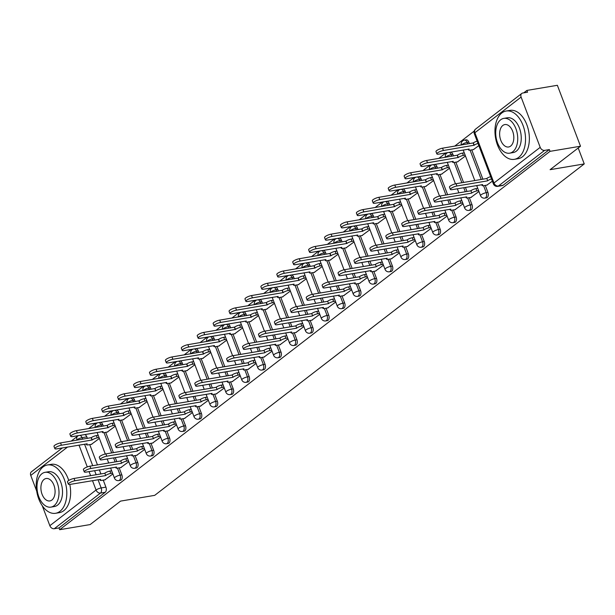 <?xml version="1.0" encoding="UTF-8"?>
<svg xmlns="http://www.w3.org/2000/svg" width="615" height="615" viewBox="0 0 615 615"><rect width="100%" height="100%" fill="white"/><g stroke="black" fill="none" stroke-linecap="round" stroke-linejoin="round"><path stroke-width="0.92" d="M486.526 197.83A3.921 2.391 -99.6 0 0 487.226 197.523A3.921 2.391 -99.6 0 0 487.918 192.395L486.234 192.679A3.921 2.391 80.4 0 1 485.543 197.799A3.921 2.391 80.4 0 1 484.843 198.115L486.526 197.83M470.613 210.115A3.921 2.391 -99.6 0 0 471.305 209.8A3.921 2.391 -99.6 0 0 471.997 204.672L470.314 204.956A3.921 2.391 80.4 0 1 469.622 210.084A3.921 2.391 80.4 0 1 468.922 210.399L470.613 210.115M454.693 222.392A3.921 2.391 -99.6 0 0 455.392 222.084A3.921 2.391 -99.6 0 0 456.084 216.957L454.4 217.241A3.921 2.391 80.4 0 1 453.709 222.369A3.921 2.391 80.4 0 1 453.009 222.676L454.693 222.392M438.779 234.676A3.921 2.391 -99.6 0 0 439.471 234.361A3.921 2.391 -99.6 0 0 440.163 229.234L438.48 229.518A3.921 2.391 80.4 0 1 437.788 234.646A3.921 2.391 80.4 0 1 437.096 234.961L438.779 234.676M422.859 246.953A3.921 2.391 -99.6 0 0 423.558 246.646A3.921 2.391 -99.6 0 0 424.25 241.518L422.566 241.803A3.921 2.391 80.4 0 1 421.875 246.93A3.921 2.391 80.4 0 1 421.175 247.238L422.859 246.953M406.946 259.238A3.921 2.391 -99.6 0 0 407.637 258.923A3.921 2.391 -99.6 0 0 408.329 253.795L406.646 254.08A3.921 2.391 80.4 0 1 405.954 259.207A3.921 2.391 80.4 0 1 405.262 259.522L406.946 259.238M391.025 271.522A3.921 2.391 -99.6 0 0 391.724 271.207A3.921 2.391 -99.6 0 0 392.416 266.08L390.733 266.364A3.921 2.391 80.4 0 1 390.041 271.492A3.921 2.391 80.4 0 1 389.341 271.799L391.025 271.522M375.112 283.799A3.921 2.391 -99.6 0 0 375.811 283.484A3.921 2.391 -99.6 0 0 376.495 278.357L374.812 278.641A3.921 2.391 80.4 0 1 374.12 283.769A3.921 2.391 80.4 0 1 373.428 284.084L375.112 283.799M359.191 296.084A3.921 2.391 -99.6 0 0 359.89 295.769A3.921 2.391 -99.6 0 0 360.582 290.641L358.899 290.926A3.921 2.391 80.4 0 1 358.207 296.053A3.921 2.391 80.4 0 1 357.507 296.368L359.191 296.084M343.278 308.361A3.921 2.391 -99.6 0 0 343.977 308.046A3.921 2.391 -99.6 0 0 344.661 302.926L342.978 303.203A3.921 2.391 80.4 0 1 342.286 308.33A3.921 2.391 80.4 0 1 341.594 308.645L343.278 308.361M327.357 320.646A3.921 2.391 -99.6 0 0 328.056 320.33A3.921 2.391 -99.6 0 0 328.748 315.203L327.065 315.487A3.921 2.391 80.4 0 1 326.373 320.615A3.921 2.391 80.4 0 1 325.673 320.93L327.357 320.646M311.444 332.923A3.921 2.391 -99.6 0 0 312.143 332.615A3.921 2.391 -99.6 0 0 312.835 327.488L311.144 327.772A3.921 2.391 80.4 0 1 310.46 332.892A3.921 2.391 80.4 0 1 309.76 333.207L311.444 332.923M295.523 345.207A3.921 2.391 -99.6 0 0 296.222 344.892A3.921 2.391 -99.6 0 0 296.914 339.764L295.231 340.049A3.921 2.391 80.4 0 1 294.539 345.176A3.921 2.391 80.4 0 1 293.839 345.492L295.523 345.207M279.61 357.484A3.921 2.391 -99.6 0 0 280.309 357.177A3.921 2.391 -99.6 0 0 281.001 352.049L279.31 352.334A3.921 2.391 80.4 0 1 278.626 357.461A3.921 2.391 80.4 0 1 277.926 357.769L279.61 357.484M263.689 369.769A3.921 2.391 -99.6 0 0 264.389 369.454A3.921 2.391 -99.6 0 0 265.08 364.326L263.397 364.61A3.921 2.391 80.4 0 1 262.705 369.738A3.921 2.391 80.4 0 1 262.005 370.053L263.689 369.769M247.776 382.046A3.921 2.391 -99.6 0 0 248.475 381.738A3.921 2.391 -99.6 0 0 249.167 376.611L247.484 376.895A3.921 2.391 80.4 0 1 246.792 382.023A3.921 2.391 80.4 0 1 246.092 382.33L247.776 382.046M231.855 394.33A3.921 2.391 -99.6 0 0 232.555 394.015A3.921 2.391 -99.6 0 0 233.246 388.888L231.563 389.172A3.921 2.391 80.4 0 1 230.871 394.3A3.921 2.391 80.4 0 1 230.171 394.615L231.855 394.33M215.942 406.607A3.921 2.391 -99.6 0 0 216.641 406.3A3.921 2.391 -99.6 0 0 217.333 401.172L215.65 401.457A3.921 2.391 80.4 0 1 214.958 406.584A3.921 2.391 80.4 0 1 214.258 406.892L215.942 406.607M200.021 418.892A3.921 2.391 -99.6 0 0 200.721 418.577A3.921 2.391 -99.6 0 0 201.413 413.449L199.729 413.734A3.921 2.391 80.4 0 1 199.037 418.861A3.921 2.391 80.4 0 1 198.338 419.176L200.021 418.892M184.108 431.177A3.921 2.391 -99.6 0 0 184.808 430.861A3.921 2.391 -99.6 0 0 185.499 425.734L183.816 426.018A3.921 2.391 80.4 0 1 183.124 431.146A3.921 2.391 80.4 0 1 182.424 431.453L184.108 431.177M168.195 443.453A3.921 2.391 -99.6 0 0 168.887 443.138A3.921 2.391 -99.6 0 0 169.579 438.011L167.895 438.295A3.921 2.391 80.4 0 1 167.203 443.423A3.921 2.391 80.4 0 1 166.504 443.738L168.195 443.453M152.274 455.738A3.921 2.391 -99.6 0 0 152.974 455.423A3.921 2.391 -99.6 0 0 153.665 450.295L151.982 450.58A3.921 2.391 80.4 0 1 151.29 455.707A3.921 2.391 80.4 0 1 150.59 456.023L152.274 455.738M136.361 468.015A3.921 2.391 -99.6 0 0 137.053 467.7A3.921 2.391 -99.6 0 0 137.745 462.58L136.061 462.857A3.921 2.391 80.4 0 1 135.369 467.984A3.921 2.391 80.4 0 1 134.67 468.299L136.361 468.015M120.44 480.3A3.921 2.391 -99.6 0 0 121.14 479.984A3.921 2.391 -99.6 0 0 121.832 474.857L120.148 475.141A3.921 2.391 80.4 0 1 119.456 480.269A3.921 2.391 80.4 0 1 118.757 480.584L120.44 480.3M580.506 146.216L550.102 169.679L584.25 163.921L154.703 495.352L120.555 501.11L90.151 524.572L59.678 529.707L550.033 151.352L580.506 146.216L557.367 85.293L526.894 90.428L523.757 92.85M474.196 131.087L454.693 146.139M445.929 152.904L438.779 158.416M430.008 165.181L422.859 170.701M414.095 177.466L406.946 182.986M398.174 189.751L391.025 195.263M382.261 202.028L375.112 207.547M366.34 214.312L359.191 219.824M350.427 226.589L343.278 232.109M334.506 238.874L327.357 244.386M318.593 251.151L311.444 256.67M302.68 263.435L295.523 268.947M286.759 275.712L279.61 281.232M270.846 287.997L263.697 293.509M254.925 300.274L247.776 305.793M239.012 312.558L231.863 318.078M223.091 324.835L215.942 330.355M207.178 337.12L200.029 342.64M191.257 349.405L184.108 354.917M175.344 361.682L168.195 367.201M159.423 373.966L152.274 379.478M143.51 386.243L136.361 391.763M127.589 398.528L120.44 404.04M111.676 410.805L104.527 416.324M95.756 423.089L88.606 428.601M526.894 90.428L527.57 92.204L522.819 93.003A3.921 2.952 52.3 0 0 521.774 93.457A3.921 2.952 52.3 0 0 521.113 97.078L540.201 147.339A3.921 2.952 52.3 0 0 544.613 150.375L498.396 186.038A3.921 2.391 80.4 0 1 497.696 186.353L502.447 185.553A3.921 2.391 80.4 0 0 503.139 185.238L498.396 186.038A3.921 2.952 52.3 0 1 493.983 183.001L540.201 147.339M550.033 151.352L549.364 149.576L544.613 150.375M84.555 434.574A3.921 2.391 80.4 0 1 86.823 436.873L87.399 438.403M89.759 444.622L97.47 464.909M99.353 469.875L100.898 473.927M103.258 480.138L105.911 487.142L101.168 487.941A3.921 2.391 80.4 0 1 100.476 493.069L54.258 528.731A3.921 2.952 -127.7 0 1 49.846 525.694L42.274 505.768M36.692 491.07L30.75 475.426A3.921 2.952 -127.7 0 1 31.419 471.805L62.392 447.905M54.258 528.731L59.002 527.931L59.678 529.707M107.287 432.068L115.289 426.164M120.786 467.592L128.781 461.68M123.208 419.784L131.21 413.88M136.699 455.308L144.702 449.404M139.121 407.507L147.123 401.595M152.62 443.023L160.615 437.119M155.042 395.222L163.044 389.318M168.533 430.746L176.536 424.842M170.955 382.945L178.957 377.033M184.454 418.461L192.449 412.557M186.875 370.661L194.87 364.757M200.367 406.184L208.37 400.28M202.789 358.376L210.791 352.472M216.288 393.9L224.283 387.996M218.709 346.099L226.704 340.195M232.201 381.623L240.204 375.719M234.623 333.814L242.625 327.91M248.122 369.338L256.117 363.434M250.543 321.537L258.538 315.633M264.035 357.061L272.038 351.157M266.456 309.253L274.459 303.349M279.956 344.777L287.951 338.873M282.377 296.976L290.372 291.072M295.869 332.5L303.871 326.588M298.29 284.691L306.293 278.787M311.782 320.215L319.785 314.311M314.211 272.414L322.206 266.51M327.703 307.938L335.705 302.026M330.124 260.13L338.127 254.226M343.616 295.654L351.619 289.75M346.045 247.853L354.04 241.941M359.537 283.369L367.539 277.465M361.958 235.568L369.961 229.664M375.45 271.092L383.453 265.188M377.879 223.291L385.874 217.379M391.371 258.807L399.366 252.903M393.792 211.007L401.795 205.103M407.284 246.53L415.286 240.626M409.713 198.722L417.708 192.818M423.205 234.246L431.2 228.342M425.626 186.445L433.629 180.541M439.118 221.969L447.12 216.065M441.539 174.16L449.542 168.256M455.038 209.684L463.034 203.78M457.46 161.883L465.463 155.979M470.952 197.407L478.954 191.503M473.373 149.599L478.854 145.64M486.872 185.123L492.354 181.164M468.822 142.126L467.139 142.411A3.921 2.391 80.4 0 0 464.448 140.12L466.132 139.836A3.921 2.391 -99.6 0 1 468.822 142.126L469.406 143.664M471.767 149.876L482.898 179.18M485.258 185.392L487.918 192.395M450.641 152.113A3.921 2.391 -99.6 0 1 452.909 154.411L453.486 155.941M455.846 162.152L463.556 182.44M465.44 187.414L466.985 191.465M469.345 197.676L471.997 204.672M434.728 164.389A3.921 2.391 -99.6 0 1 436.988 166.688L437.573 168.226M439.933 174.437L447.635 194.724M449.527 199.691L451.064 203.742M453.424 209.961L456.084 216.957M418.807 176.674A3.921 2.391 -99.6 0 1 421.075 178.973L421.652 180.503M424.012 186.714L431.722 207.001M433.606 211.975L435.151 216.026M437.511 222.238L440.163 229.234M402.894 188.951A3.921 2.391 -99.6 0 1 405.154 191.25L405.739 192.787M408.099 198.999L415.802 219.286M417.693 224.252L419.23 228.303M421.59 234.523L424.25 241.518M386.973 201.236A3.921 2.391 -99.6 0 1 389.241 203.534L389.818 205.064M392.178 211.276L399.888 231.563M401.772 236.537L403.317 240.588M405.677 246.8L408.329 253.795M371.06 213.513A3.921 2.391 -99.6 0 1 373.32 215.811L373.905 217.349M376.265 223.56L383.968 243.847M385.859 248.814L387.396 252.873M389.756 259.084L392.416 266.08M355.139 225.797A3.921 2.391 -99.6 0 1 357.407 228.096L357.984 229.626M360.344 235.837L368.054 256.132M369.938 261.098L371.483 265.15M373.843 271.361L376.495 278.357M339.226 238.074A3.921 2.391 -99.6 0 1 341.486 240.38L342.071 241.91M344.431 248.122L352.134 268.409M354.025 273.383L355.562 277.434M357.922 283.646L360.582 290.641M323.305 250.359A3.921 2.391 -99.6 0 1 325.573 252.657L326.15 254.187M328.51 260.406L336.221 280.694M338.112 285.66L339.649 289.711M342.009 295.923L344.661 302.926M307.392 262.636A3.921 2.391 -99.6 0 1 309.653 264.942L310.237 266.472M312.597 272.683L320.3 292.971M322.191 297.944L323.728 301.996M326.088 308.207L328.748 315.203M291.472 274.92A3.921 2.391 -99.6 0 1 293.739 277.219L294.324 278.749M296.684 284.968L304.387 305.255M306.278 310.221L307.815 314.273M310.175 320.484L312.835 327.488M275.558 287.197A3.921 2.391 -99.6 0 1 277.819 289.504L278.403 291.033M280.763 297.245L288.473 317.532M290.357 322.506L291.894 326.557M294.254 332.769L296.914 339.764M259.638 299.482A3.921 2.391 -99.6 0 1 261.905 301.781L262.49 303.318M264.85 309.529L272.553 329.817M274.444 334.783L275.981 338.834M278.341 345.046L281.001 352.049M243.725 311.767A3.921 2.391 -99.6 0 1 245.985 314.065L246.569 315.595M248.929 321.806L256.639 342.094M258.523 347.068L260.06 351.119M262.421 357.33L265.08 364.326M227.804 324.043A3.921 2.391 -99.6 0 1 230.071 326.342L230.656 327.88M233.016 334.091L240.719 354.378M242.61 359.345L244.147 363.396M246.507 369.615L249.167 376.611M211.891 336.328A3.921 2.391 -99.6 0 1 214.151 338.627L214.735 340.157M217.095 346.368L224.806 366.655M226.689 371.629L228.227 375.68M230.587 381.892L233.246 388.888M195.97 348.605A3.921 2.391 -99.6 0 1 198.238 350.904L198.822 352.441M201.182 358.653L208.885 378.94M210.776 383.906L212.313 387.965M214.673 394.177L217.333 401.172M180.057 360.89A3.921 2.391 -99.6 0 1 182.317 363.188L182.901 364.718M185.261 370.93L192.972 391.225M194.855 396.191L196.393 400.242M198.753 406.454L201.413 413.449M164.136 373.167A3.921 2.391 -99.6 0 1 166.404 375.465L166.988 377.003M169.348 383.214L177.051 403.502M178.942 408.468L180.479 412.527M182.84 418.738L185.499 425.734M148.223 385.451A3.921 2.391 -99.6 0 1 150.49 387.75L151.067 389.28M153.427 395.491L161.138 415.786M163.021 420.752L164.566 424.804M166.926 431.015L169.579 438.011M132.31 397.728A3.921 2.391 -99.6 0 1 134.57 400.034L135.154 401.564M137.514 407.776L145.217 428.063M147.108 433.037L148.646 437.088M151.006 443.3L153.665 450.295M116.389 410.013A3.921 2.391 -99.6 0 1 118.657 412.311L119.233 413.841M121.593 420.06L129.304 440.348M131.187 445.314L132.732 449.365M135.092 455.577L137.745 462.58M100.476 422.29A3.921 2.391 -99.6 0 1 102.736 424.596L103.32 426.126M105.68 432.337L113.383 452.625M115.274 457.598L116.812 461.65M119.172 467.861L121.832 474.857M578.2 148L584.25 163.921M91.374 444.345L99.376 438.441M104.865 479.869L112.868 473.965M549.364 149.576L503.139 185.238M59.002 527.931L105.219 492.269A3.921 2.391 -99.6 0 0 105.911 487.142M112.537 473.104L110.792 473.396A3.921 0.961 159.2 0 0 105.688 475.487L104.811 473.173A3.921 0.961 -20.8 0 1 109.916 471.082L111.661 470.79M105.542 475.603L74.915 480.761A4.505 1.107 159.2 0 0 70.394 482.329A4.505 1.107 159.2 0 0 68.35 484.174L67.473 481.868A4.505 1.107 -20.8 0 1 69.518 480.023A4.505 1.107 -20.8 0 1 74.038 478.455L104.658 473.296M68.35 484.174A4.505 1.107 159.2 0 0 70.218 484.382L100.691 479.346A3.921 0.961 159.2 0 0 100.091 480.215A3.921 0.961 159.2 0 0 101.713 480.4L105.311 479.792M99.046 437.58L97.301 437.872A3.921 0.961 159.2 0 0 92.196 439.963L61.423 445.245A4.505 1.107 159.2 0 0 56.903 446.805A4.505 1.107 159.2 0 0 54.858 448.65A4.505 1.107 159.2 0 0 56.726 448.865L87.199 443.822A3.921 0.961 159.2 0 0 86.6 444.699A3.921 0.961 159.2 0 0 88.222 444.876L91.82 444.276M54.858 448.65L53.982 446.344A4.505 1.107 -20.8 0 1 56.026 444.499A4.505 1.107 -20.8 0 1 60.539 442.931L91.32 437.657A3.921 0.961 -20.8 0 1 96.424 435.566L97.301 437.872M98.169 435.266L96.424 435.566M91.166 437.772L92.042 440.079M128.458 460.82L126.713 461.112A3.921 0.961 159.2 0 0 121.609 463.203L120.732 460.896A3.921 0.961 -20.8 0 1 125.837 458.805L127.582 458.513M121.455 463.326L90.828 468.484A4.505 1.107 159.2 0 0 86.315 470.052A4.505 1.107 159.2 0 0 84.27 471.897L83.394 469.583A4.505 1.107 -20.8 0 1 85.439 467.738A4.505 1.107 -20.8 0 1 89.951 466.17L120.578 461.012M84.27 471.897A4.505 1.107 159.2 0 0 86.138 472.105L116.612 467.062A3.921 0.961 159.2 0 0 116.004 467.938A3.921 0.961 159.2 0 0 117.634 468.123L121.224 467.515M144.371 448.535L142.626 448.835A3.921 0.961 159.2 0 0 137.522 450.926L136.645 448.612A3.921 0.961 -20.8 0 1 141.75 446.521L143.495 446.229M137.376 451.041L106.749 456.199A4.505 1.107 159.2 0 0 102.228 457.768A4.505 1.107 159.2 0 0 100.183 459.613L99.307 457.306A4.505 1.107 -20.8 0 1 101.352 455.461A4.505 1.107 -20.8 0 1 105.872 453.893L136.492 448.735M100.183 459.613A4.505 1.107 159.2 0 0 102.052 459.82L132.525 454.777A3.921 0.961 159.2 0 0 131.925 455.654A3.921 0.961 159.2 0 0 133.547 455.838L137.145 455.231M114.959 425.296L113.214 425.588A3.921 0.961 159.2 0 0 108.117 427.679L77.336 432.96A4.505 1.107 159.2 0 0 72.824 434.528A4.505 1.107 159.2 0 0 70.779 436.373A4.505 1.107 159.2 0 0 72.639 436.581L103.112 431.538A3.921 0.961 159.2 0 0 102.513 432.414A3.921 0.961 159.2 0 0 104.135 432.599L107.733 431.991M70.779 436.373L69.902 434.059A4.505 1.107 -20.8 0 1 71.947 432.214A4.505 1.107 -20.8 0 1 76.46 430.654L107.241 425.372A3.921 0.961 -20.8 0 1 112.337 423.281L113.214 425.588M114.083 422.989L112.337 423.281M107.087 425.488L107.963 427.802M130.88 413.019L129.135 413.311A3.921 0.961 159.2 0 0 124.03 415.402L93.249 420.675A4.505 1.107 159.2 0 0 88.737 422.244A4.505 1.107 159.2 0 0 86.692 424.089A4.505 1.107 159.2 0 0 88.56 424.304L119.033 419.261A3.921 0.961 159.2 0 0 118.434 420.137A3.921 0.961 159.2 0 0 120.056 420.314L123.653 419.707M86.692 424.089L85.816 421.782A4.505 1.107 -20.8 0 1 87.86 419.937A4.505 1.107 -20.8 0 1 92.373 418.369L123.154 413.088A3.921 0.961 -20.8 0 1 128.258 411.005L129.135 413.311M130.003 410.705L128.258 411.005M123 413.211L123.876 415.517M59.955 511.334A24.5 14.945 -99.6 0 0 65.436 482.89A24.5 14.945 -99.6 0 0 47.447 464.971A24.5 14.945 -99.6 0 0 43.081 466.931A24.5 14.945 -99.6 0 0 37.6 495.367A24.5 14.945 -99.6 0 0 55.588 513.287A24.5 14.945 -99.6 0 0 59.955 511.334M55.588 513.287L59.417 512.641A24.5 14.945 -99.6 0 0 63.783 510.688A24.5 14.945 -99.6 0 0 69.787 484.443M68.742 480.469A24.5 14.945 -99.6 0 0 51.276 464.325L47.447 464.971M45.064 472.328L48.585 471.736A17.635 10.763 80.4 0 1 61.538 484.635A17.635 10.763 80.4 0 1 57.587 505.115A17.635 10.763 80.4 0 1 54.451 506.522L50.93 507.121A17.635 10.763 -99.6 0 0 54.066 505.707A17.635 10.763 -99.6 0 0 58.018 485.235A17.635 10.763 -99.6 0 0 45.064 472.328A17.635 10.763 -99.6 0 0 41.92 473.742A17.635 10.763 -99.6 0 0 37.976 494.214A17.635 10.763 -99.6 0 0 50.93 507.121M44.08 479.423A11.37 6.934 -99.6 0 0 41.536 492.623A11.37 6.934 -99.6 0 0 49.884 500.933A11.37 6.934 -99.6 0 0 51.906 500.026A11.37 6.934 -99.6 0 0 54.451 486.826A11.37 6.934 -99.6 0 0 46.11 478.516A11.37 6.934 -99.6 0 0 44.08 479.423M518.683 157.386A24.5 14.945 -99.6 0 0 524.165 128.942A24.5 14.945 -99.6 0 0 506.176 111.023A24.5 14.945 -99.6 0 0 501.817 112.983A24.5 14.945 -99.6 0 0 496.328 141.419A24.5 14.945 -99.6 0 0 514.317 159.339A24.5 14.945 -99.6 0 0 518.683 157.386M514.317 159.339L518.145 158.693A24.5 14.945 -99.6 0 0 522.512 156.74A24.5 14.945 -99.6 0 0 527.993 128.297A24.5 14.945 -99.6 0 0 510.004 110.385L506.176 111.023M503.793 118.388L507.313 117.788A17.635 10.763 80.4 0 1 520.267 130.695A17.635 10.763 80.4 0 1 516.323 151.167A17.635 10.763 80.4 0 1 513.179 152.574L509.658 153.173A17.635 10.763 -99.6 0 0 512.795 151.759A17.635 10.763 -99.6 0 0 516.746 131.287A17.635 10.763 -99.6 0 0 503.793 118.388A17.635 10.763 -99.6 0 0 500.656 119.794A17.635 10.763 -99.6 0 0 496.705 140.266A17.635 10.763 -99.6 0 0 509.658 153.173M502.809 125.475A11.37 6.934 -99.6 0 0 500.264 138.675A11.37 6.934 -99.6 0 0 508.613 146.985A11.37 6.934 -99.6 0 0 510.642 146.078A11.37 6.934 -99.6 0 0 513.187 132.878A11.37 6.934 -99.6 0 0 504.838 124.568A11.37 6.934 -99.6 0 0 502.809 125.475M160.292 436.258L158.547 436.55A3.921 0.961 159.2 0 0 153.442 438.641L152.566 436.335A3.921 0.961 -20.8 0 1 157.671 434.244L159.416 433.952M153.289 438.756L122.662 443.922A4.505 1.107 159.2 0 0 118.149 445.491A4.505 1.107 159.2 0 0 116.104 447.336L115.228 445.022A4.505 1.107 -20.8 0 1 117.273 443.177A4.505 1.107 -20.8 0 1 121.785 441.608L152.412 436.45M116.104 447.336A4.505 1.107 159.2 0 0 117.972 447.543L148.446 442.5A3.921 0.961 159.2 0 0 147.838 443.377A3.921 0.961 159.2 0 0 149.468 443.561L153.058 442.954M176.205 423.973L174.46 424.273A3.921 0.961 159.2 0 0 169.356 426.364L168.479 424.05A3.921 0.961 -20.8 0 1 173.584 421.959L175.329 421.667M169.202 426.479L138.583 431.638A4.505 1.107 159.2 0 0 134.062 433.206A4.505 1.107 159.2 0 0 132.017 435.051L131.141 432.745A4.505 1.107 -20.8 0 1 133.186 430.9A4.505 1.107 -20.8 0 1 137.706 429.332L168.326 424.173M132.017 435.051A4.505 1.107 159.2 0 0 133.886 435.259L164.359 430.216A3.921 0.961 159.2 0 0 163.759 431.092A3.921 0.961 159.2 0 0 165.381 431.276L168.979 430.669M192.126 411.696L190.381 411.988A3.921 0.961 159.2 0 0 185.276 414.079L184.4 411.773A3.921 0.961 -20.8 0 1 189.505 409.682L191.25 409.39M185.123 414.195L154.496 419.361A4.505 1.107 159.2 0 0 149.983 420.921A4.505 1.107 159.2 0 0 147.938 422.766L147.062 420.46A4.505 1.107 -20.8 0 1 149.107 418.615A4.505 1.107 -20.8 0 1 153.619 417.047L184.246 411.889M147.938 422.766A4.505 1.107 159.2 0 0 149.806 422.982L180.28 417.939A3.921 0.961 159.2 0 0 179.672 418.815A3.921 0.961 159.2 0 0 181.294 419L184.892 418.392M146.793 400.734L145.048 401.026A3.921 0.961 159.2 0 0 139.951 403.117L109.17 408.398A4.505 1.107 159.2 0 0 104.658 409.967A4.505 1.107 159.2 0 0 102.613 411.812A4.505 1.107 159.2 0 0 104.473 412.019L134.946 406.976A3.921 0.961 159.2 0 0 134.347 407.853A3.921 0.961 159.2 0 0 135.969 408.037L139.567 407.43M102.613 411.812L101.729 409.498A4.505 1.107 -20.8 0 1 103.781 407.653A4.505 1.107 -20.8 0 1 108.294 406.092L139.075 400.811A3.921 0.961 -20.8 0 1 144.171 398.72L145.048 401.026M145.916 398.428L144.171 398.72M138.921 400.926L139.797 403.24M162.714 388.457L160.969 388.749A3.921 0.961 159.2 0 0 155.864 390.84L125.083 396.114A4.505 1.107 159.2 0 0 120.571 397.682A4.505 1.107 159.2 0 0 118.526 399.527A4.505 1.107 159.2 0 0 120.394 399.735L150.867 394.699A3.921 0.961 159.2 0 0 150.26 395.568A3.921 0.961 159.2 0 0 151.89 395.752L155.487 395.145M118.526 399.527L117.65 397.221A4.505 1.107 -20.8 0 1 119.694 395.376A4.505 1.107 -20.8 0 1 124.207 393.808L154.988 388.526A3.921 0.961 -20.8 0 1 160.092 386.435L160.969 388.749M161.837 386.143L160.092 386.435M154.834 388.649L155.71 390.956M178.627 376.172L176.882 376.465A3.921 0.961 159.2 0 0 171.785 378.556L141.004 383.837A4.505 1.107 159.2 0 0 136.492 385.405A4.505 1.107 159.2 0 0 134.447 387.25A4.505 1.107 159.2 0 0 136.307 387.458L166.78 382.415A3.921 0.961 159.2 0 0 166.181 383.291A3.921 0.961 159.2 0 0 167.803 383.476L171.401 382.868M134.447 387.25L133.563 384.936A4.505 1.107 -20.8 0 1 135.608 383.091A4.505 1.107 -20.8 0 1 140.128 381.531L170.901 376.249A3.921 0.961 -20.8 0 1 176.005 374.158L176.882 376.465M177.75 373.866L176.005 374.158M170.755 376.365L171.631 378.679M208.039 399.412L206.294 399.712A3.921 0.961 159.2 0 0 201.19 401.795L200.313 399.489A3.921 0.961 -20.8 0 1 205.418 397.398L207.163 397.106M201.036 401.918L170.417 407.076A4.505 1.107 159.2 0 0 165.896 408.644A4.505 1.107 159.2 0 0 163.851 410.489L162.975 408.183A4.505 1.107 -20.8 0 1 165.02 406.338A4.505 1.107 -20.8 0 1 169.54 404.77L200.159 399.612M163.851 410.489A4.505 1.107 159.2 0 0 165.719 410.697L196.193 405.654A3.921 0.961 159.2 0 0 195.593 406.53A3.921 0.961 159.2 0 0 197.215 406.715L200.813 406.108M194.548 363.896L192.803 364.188A3.921 0.961 159.2 0 0 187.698 366.279L156.917 371.552A4.505 1.107 159.2 0 0 152.405 373.121A4.505 1.107 159.2 0 0 150.36 374.966A4.505 1.107 159.2 0 0 152.228 375.173L182.701 370.13A3.921 0.961 159.2 0 0 182.094 371.006A3.921 0.961 159.2 0 0 183.724 371.191L187.314 370.584M150.36 374.966L149.483 372.659A4.505 1.107 -20.8 0 1 151.528 370.814A4.505 1.107 -20.8 0 1 156.041 369.246L186.822 363.965A3.921 0.961 -20.8 0 1 191.926 361.874L192.803 364.188M193.671 361.582L191.926 361.874M186.668 364.088L187.544 366.394M223.96 387.135L222.215 387.427A3.921 0.961 159.2 0 0 217.11 389.518L216.234 387.212A3.921 0.961 -20.8 0 1 221.339 385.121L223.076 384.821M216.957 389.633L186.33 394.799A4.505 1.107 159.2 0 0 181.817 396.36A4.505 1.107 159.2 0 0 179.772 398.205L178.896 395.899A4.505 1.107 -20.8 0 1 180.941 394.054A4.505 1.107 -20.8 0 1 185.453 392.485L216.08 387.327M179.772 398.205A4.505 1.107 159.2 0 0 181.64 398.42L212.106 393.377A3.921 0.961 159.2 0 0 211.506 394.253A3.921 0.961 159.2 0 0 213.128 394.43L216.726 393.831M210.461 351.611L208.716 351.903A3.921 0.961 159.2 0 0 203.619 353.994L172.838 359.275A4.505 1.107 159.2 0 0 168.326 360.844A4.505 1.107 159.2 0 0 166.273 362.689A4.505 1.107 159.2 0 0 168.141 362.896L198.614 357.853A3.921 0.961 159.2 0 0 198.015 358.73A3.921 0.961 159.2 0 0 199.637 358.914L203.234 358.307M166.273 362.689L165.397 360.375A4.505 1.107 -20.8 0 1 167.441 358.53A4.505 1.107 -20.8 0 1 171.962 356.961L202.735 351.688A3.921 0.961 -20.8 0 1 207.839 349.597L208.716 351.903M209.584 349.305L207.839 349.597M202.589 351.803L203.465 354.117M239.873 374.85L238.128 375.142A3.921 0.961 159.2 0 0 233.024 377.233L232.147 374.927A3.921 0.961 -20.8 0 1 237.252 372.836L238.997 372.544M232.87 377.356L202.25 382.515A4.505 1.107 159.2 0 0 197.73 384.083A4.505 1.107 159.2 0 0 195.685 385.928L194.809 383.614A4.505 1.107 -20.8 0 1 196.854 381.777A4.505 1.107 -20.8 0 1 201.374 380.208L231.993 375.042M195.685 385.928A4.505 1.107 159.2 0 0 197.553 386.135L228.027 381.092A3.921 0.961 159.2 0 0 227.427 381.969A3.921 0.961 159.2 0 0 229.049 382.153L232.647 381.546M226.382 339.326L224.636 339.626A3.921 0.961 159.2 0 0 219.532 341.717L188.751 346.991A4.505 1.107 159.2 0 0 184.239 348.559A4.505 1.107 159.2 0 0 182.194 350.404A4.505 1.107 159.2 0 0 184.062 350.612L214.535 345.569A3.921 0.961 159.2 0 0 213.928 346.445A3.921 0.961 159.2 0 0 215.558 346.629L219.148 346.022M182.194 350.404L181.317 348.098A4.505 1.107 -20.8 0 1 183.362 346.253A4.505 1.107 -20.8 0 1 187.875 344.684L218.656 339.403A3.921 0.961 -20.8 0 1 223.76 337.312L224.636 339.626M225.505 337.02L223.76 337.312M218.502 339.526L219.378 341.832M255.794 362.573L254.049 362.865A3.921 0.961 159.2 0 0 248.944 364.956L248.068 362.65A3.921 0.961 -20.8 0 1 253.165 360.559L254.91 360.259M248.791 365.072L218.164 370.238A4.505 1.107 159.2 0 0 213.651 371.798A4.505 1.107 159.2 0 0 211.606 373.643L210.73 371.337A4.505 1.107 -20.8 0 1 212.775 369.492A4.505 1.107 -20.8 0 1 217.287 367.924L247.914 362.765M211.606 373.643A4.505 1.107 159.2 0 0 213.474 373.858L243.94 368.815A3.921 0.961 159.2 0 0 243.34 369.692A3.921 0.961 159.2 0 0 244.962 369.869L248.56 369.269M242.295 327.049L240.55 327.341A3.921 0.961 159.2 0 0 235.445 329.432L204.672 334.714A4.505 1.107 159.2 0 0 200.152 336.282A4.505 1.107 159.2 0 0 198.107 338.119A4.505 1.107 159.2 0 0 199.975 338.335L230.448 333.292A3.921 0.961 159.2 0 0 229.849 334.168A3.921 0.961 159.2 0 0 231.471 334.352L235.068 333.745M198.107 338.119L197.231 335.813A4.505 1.107 -20.8 0 1 199.275 333.968A4.505 1.107 -20.8 0 1 203.796 332.4L234.569 327.126A3.921 0.961 -20.8 0 1 239.673 325.035L240.55 327.341M241.418 324.743L239.673 325.035M234.415 327.242L235.299 329.548M271.707 350.289L269.962 350.581A3.921 0.961 159.2 0 0 264.857 352.672L263.981 350.365A3.921 0.961 -20.8 0 1 269.086 348.275L270.831 347.982M264.704 352.795L234.084 357.953A4.505 1.107 159.2 0 0 229.564 359.521A4.505 1.107 159.2 0 0 227.519 361.366L226.643 359.052A4.505 1.107 -20.8 0 1 228.688 357.207A4.505 1.107 -20.8 0 1 233.2 355.647L263.827 350.481M227.519 361.366A4.505 1.107 159.2 0 0 229.387 361.574L259.861 356.531A3.921 0.961 159.2 0 0 259.261 357.407A3.921 0.961 159.2 0 0 260.883 357.592L264.481 356.984M287.62 338.012L285.883 338.304A3.921 0.961 159.2 0 0 280.778 340.395L279.902 338.081A3.921 0.961 -20.8 0 1 284.999 335.998L286.744 335.698M280.625 340.51L249.998 345.668A4.505 1.107 159.2 0 0 245.485 347.237A4.505 1.107 159.2 0 0 243.44 349.082L242.564 346.775A4.505 1.107 -20.8 0 1 244.609 344.93A4.505 1.107 -20.8 0 1 249.121 343.362L279.748 338.204M243.44 349.082A4.505 1.107 159.2 0 0 245.308 349.297L275.774 344.254A3.921 0.961 159.2 0 0 275.174 345.13A3.921 0.961 159.2 0 0 276.796 345.307L280.394 344.7M303.541 325.727L301.796 326.019A3.921 0.961 159.2 0 0 296.691 328.11L295.815 325.804A3.921 0.961 -20.8 0 1 300.92 323.713L302.665 323.421M296.538 328.233L265.918 333.392A4.505 1.107 159.2 0 0 261.398 334.96A4.505 1.107 159.2 0 0 259.353 336.805L258.477 334.491A4.505 1.107 -20.8 0 1 260.522 332.646A4.505 1.107 -20.8 0 1 265.034 331.085L295.661 325.919M259.353 336.805A4.505 1.107 159.2 0 0 261.221 337.012L291.695 331.969A3.921 0.961 159.2 0 0 291.095 332.846A3.921 0.961 159.2 0 0 292.717 333.03L296.315 332.423M319.454 313.45L317.709 313.742A3.921 0.961 159.2 0 0 312.612 315.833L311.736 313.519A3.921 0.961 -20.8 0 1 316.833 311.428L318.578 311.136M312.458 315.949L281.831 321.107A4.505 1.107 159.2 0 0 277.319 322.675A4.505 1.107 159.2 0 0 275.274 324.52L274.398 322.214A4.505 1.107 -20.8 0 1 276.443 320.369A4.505 1.107 -20.8 0 1 280.955 318.801L311.582 313.642M275.274 324.52A4.505 1.107 159.2 0 0 277.134 324.728L307.608 319.692A3.921 0.961 159.2 0 0 307.008 320.561A3.921 0.961 159.2 0 0 308.63 320.746L312.228 320.138M335.375 301.166L333.63 301.458A3.921 0.961 159.2 0 0 328.525 303.549L327.649 301.242A3.921 0.961 -20.8 0 1 332.753 299.151L334.499 298.859M328.372 303.672L297.745 308.83A4.505 1.107 159.2 0 0 293.232 310.398A4.505 1.107 159.2 0 0 291.187 312.243L290.311 309.929A4.505 1.107 -20.8 0 1 292.356 308.084A4.505 1.107 -20.8 0 1 296.868 306.516L327.495 301.358M291.187 312.243A4.505 1.107 159.2 0 0 293.055 312.451L323.528 307.408A3.921 0.961 159.2 0 0 322.929 308.284A3.921 0.961 159.2 0 0 324.551 308.469L328.149 307.861M351.288 288.881L349.543 289.181A3.921 0.961 159.2 0 0 344.446 291.272L343.57 288.958A3.921 0.961 -20.8 0 1 348.667 286.867L350.412 286.575M344.292 291.387L313.665 296.545A4.505 1.107 159.2 0 0 309.153 298.114A4.505 1.107 159.2 0 0 307.108 299.959L306.224 297.652A4.505 1.107 -20.8 0 1 308.276 295.807A4.505 1.107 -20.8 0 1 312.789 294.239L343.416 289.081M307.108 299.959A4.505 1.107 159.2 0 0 308.968 300.166L339.442 295.123A3.921 0.961 159.2 0 0 338.842 296A3.921 0.961 159.2 0 0 340.464 296.184L344.062 295.577M258.215 314.765L256.47 315.065A3.921 0.961 159.2 0 0 251.366 317.156L220.585 322.429A4.505 1.107 159.2 0 0 216.073 323.997A4.505 1.107 159.2 0 0 214.028 325.842A4.505 1.107 159.2 0 0 215.896 326.05L246.369 321.007A3.921 0.961 159.2 0 0 245.762 321.883A3.921 0.961 159.2 0 0 247.391 322.068L250.982 321.461M214.028 325.842L213.151 323.536A4.505 1.107 -20.8 0 1 215.196 321.691A4.505 1.107 -20.8 0 1 219.709 320.123L250.489 314.842A3.921 0.961 -20.8 0 1 255.594 312.751L256.47 315.065M257.339 312.458L255.594 312.751M250.336 314.965L251.212 317.271M274.129 302.488L272.384 302.78A3.921 0.961 159.2 0 0 267.279 304.871L236.506 310.152A4.505 1.107 159.2 0 0 231.986 311.713A4.505 1.107 159.2 0 0 229.941 313.558A4.505 1.107 159.2 0 0 231.809 313.773L262.282 308.73A3.921 0.961 159.2 0 0 261.683 309.606A3.921 0.961 159.2 0 0 263.305 309.783L266.902 309.184M229.941 313.558L229.064 311.252A4.505 1.107 -20.8 0 1 231.109 309.407A4.505 1.107 -20.8 0 1 235.63 307.838L266.403 302.565A3.921 0.961 -20.8 0 1 271.507 300.474L272.384 302.78M273.252 300.174L271.507 300.474M266.249 302.68L267.133 304.986M290.049 290.203L288.304 290.503A3.921 0.961 159.2 0 0 283.2 292.586L252.419 297.868A4.505 1.107 159.2 0 0 247.907 299.436A4.505 1.107 159.2 0 0 245.862 301.281A4.505 1.107 159.2 0 0 247.73 301.488L278.203 296.445A3.921 0.961 159.2 0 0 277.596 297.322A3.921 0.961 159.2 0 0 279.218 297.506L282.815 296.899M245.862 301.281L244.985 298.967A4.505 1.107 -20.8 0 1 247.03 297.13A4.505 1.107 -20.8 0 1 251.543 295.561L282.323 290.28A3.921 0.961 -20.8 0 1 287.428 288.189L288.304 290.503M289.173 287.897L287.428 288.189M282.17 290.395L283.046 292.709M305.963 277.926L304.217 278.218A3.921 0.961 159.2 0 0 299.113 280.309L268.34 285.591A4.505 1.107 159.2 0 0 263.82 287.151A4.505 1.107 159.2 0 0 261.775 288.996A4.505 1.107 159.2 0 0 263.643 289.211L294.116 284.168A3.921 0.961 159.2 0 0 293.516 285.045A3.921 0.961 159.2 0 0 295.139 285.222L298.736 284.622M261.775 288.996L260.898 286.69A4.505 1.107 -20.8 0 1 262.943 284.845A4.505 1.107 -20.8 0 1 267.464 283.277L298.237 278.003A3.921 0.961 -20.8 0 1 303.341 275.912L304.217 278.218M305.086 275.612L303.341 275.912M298.083 278.118L298.959 280.425M321.883 265.642L320.138 265.934A3.921 0.961 159.2 0 0 315.034 268.025L284.253 273.306A4.505 1.107 159.2 0 0 279.74 274.874A4.505 1.107 159.2 0 0 277.696 276.719A4.505 1.107 159.2 0 0 279.564 276.927L310.037 271.884A3.921 0.961 159.2 0 0 309.43 272.76A3.921 0.961 159.2 0 0 311.052 272.945L314.649 272.337M277.696 276.719L276.819 274.405A4.505 1.107 -20.8 0 1 278.864 272.56A4.505 1.107 -20.8 0 1 283.377 271L314.157 265.718A3.921 0.961 -20.8 0 1 319.262 263.627L320.138 265.934M321.007 263.335L319.262 263.627M314.004 265.834L314.88 268.148M337.796 253.365L336.051 253.657A3.921 0.961 159.2 0 0 330.947 255.748L300.174 261.021A4.505 1.107 159.2 0 0 295.654 262.59A4.505 1.107 159.2 0 0 293.609 264.435A4.505 1.107 159.2 0 0 295.477 264.65L325.95 259.607A3.921 0.961 159.2 0 0 325.35 260.483A3.921 0.961 159.2 0 0 326.972 260.66L330.57 260.053M293.609 264.435L292.732 262.128A4.505 1.107 -20.8 0 1 294.777 260.283A4.505 1.107 -20.8 0 1 299.297 258.715L330.071 253.434A3.921 0.961 -20.8 0 1 335.175 251.351L336.051 253.657M336.92 251.051L335.175 251.351M329.917 253.557L330.793 255.863M367.209 276.604L365.464 276.896A3.921 0.961 159.2 0 0 360.359 278.987L359.483 276.681A3.921 0.961 -20.8 0 1 364.587 274.59L366.332 274.298M360.206 279.102L329.579 284.268A4.505 1.107 159.2 0 0 325.066 285.837A4.505 1.107 159.2 0 0 323.021 287.674L322.145 285.368A4.505 1.107 -20.8 0 1 324.19 283.523A4.505 1.107 -20.8 0 1 328.702 281.954L359.329 276.796M323.021 287.674A4.505 1.107 159.2 0 0 324.889 287.889L355.362 282.846A3.921 0.961 159.2 0 0 354.755 283.723A3.921 0.961 159.2 0 0 356.385 283.907L359.983 283.3M353.717 241.08L351.972 241.372A3.921 0.961 159.2 0 0 346.868 243.463L316.087 248.744A4.505 1.107 159.2 0 0 311.574 250.313A4.505 1.107 159.2 0 0 309.529 252.158A4.505 1.107 159.2 0 0 311.398 252.365L341.863 247.322A3.921 0.961 159.2 0 0 341.264 248.199A3.921 0.961 159.2 0 0 342.886 248.383L346.483 247.776M309.529 252.158L308.653 249.844A4.505 1.107 -20.8 0 1 310.698 247.999A4.505 1.107 -20.8 0 1 315.211 246.438L345.991 241.157A3.921 0.961 -20.8 0 1 351.096 239.066L351.972 241.372M352.833 238.774L351.096 239.066M345.838 241.272L346.714 243.586M383.122 264.319L381.377 264.619A3.921 0.961 159.2 0 0 376.28 266.71L375.396 264.396A3.921 0.961 -20.8 0 1 380.5 262.305L382.246 262.013M376.126 266.825L345.499 271.984A4.505 1.107 159.2 0 0 340.987 273.552A4.505 1.107 159.2 0 0 338.934 275.397L338.058 273.091A4.505 1.107 -20.8 0 1 340.103 271.246A4.505 1.107 -20.8 0 1 344.623 269.678L375.25 264.519M338.934 275.397A4.505 1.107 159.2 0 0 340.802 275.605L371.276 270.562A3.921 0.961 159.2 0 0 370.676 271.438A3.921 0.961 159.2 0 0 372.298 271.622L375.896 271.015M369.63 228.803L367.885 229.095A3.921 0.961 159.2 0 0 362.781 231.186L332.008 236.46A4.505 1.107 159.2 0 0 327.488 238.028A4.505 1.107 159.2 0 0 325.443 239.873A4.505 1.107 159.2 0 0 327.311 240.081L357.784 235.045A3.921 0.961 159.2 0 0 357.184 235.914A3.921 0.961 159.2 0 0 358.806 236.099L362.404 235.491M325.443 239.873L324.566 237.567A4.505 1.107 -20.8 0 1 326.611 235.722A4.505 1.107 -20.8 0 1 331.131 234.154L361.904 228.872A3.921 0.961 -20.8 0 1 367.009 226.781L367.885 229.095M368.754 226.489L367.009 226.781M361.751 228.995L362.627 231.302M399.043 252.042L397.298 252.335A3.921 0.961 159.2 0 0 392.193 254.425L391.317 252.119A3.921 0.961 -20.8 0 1 396.421 250.028L398.166 249.728M392.039 254.541L361.412 259.707A4.505 1.107 159.2 0 0 356.9 261.267A4.505 1.107 159.2 0 0 354.855 263.112L353.979 260.806A4.505 1.107 -20.8 0 1 356.024 258.961A4.505 1.107 -20.8 0 1 360.536 257.393L391.163 252.235M354.855 263.112A4.505 1.107 159.2 0 0 356.723 263.328L387.196 258.285A3.921 0.961 159.2 0 0 386.589 259.161A3.921 0.961 159.2 0 0 388.219 259.346L391.809 258.738M385.543 216.518L383.806 216.811A3.921 0.961 159.2 0 0 378.702 218.902L347.921 224.183A4.505 1.107 159.2 0 0 343.408 225.751A4.505 1.107 159.2 0 0 341.363 227.596A4.505 1.107 159.2 0 0 343.232 227.804L373.697 222.761A3.921 0.961 159.2 0 0 373.097 223.637A3.921 0.961 159.2 0 0 374.72 223.822L378.317 223.214M341.363 227.596L340.487 225.282A4.505 1.107 -20.8 0 1 342.532 223.437A4.505 1.107 -20.8 0 1 347.045 221.869L377.825 216.595A3.921 0.961 -20.8 0 1 382.922 214.504L383.806 216.811M384.667 214.212L382.922 214.504M377.671 216.711L378.548 219.025M414.956 239.758L413.211 240.058A3.921 0.961 159.2 0 0 408.114 242.141L407.23 239.835A3.921 0.961 -20.8 0 1 412.334 237.744L414.079 237.452M407.96 242.264L377.333 247.422A4.505 1.107 159.2 0 0 372.821 248.99A4.505 1.107 159.2 0 0 370.768 250.835L369.892 248.529A4.505 1.107 -20.8 0 1 371.937 246.684A4.505 1.107 -20.8 0 1 376.457 245.116L407.084 239.95M370.768 250.835A4.505 1.107 159.2 0 0 372.636 251.043L403.109 246A3.921 0.961 159.2 0 0 402.51 246.876A3.921 0.961 159.2 0 0 404.132 247.061L407.73 246.454M401.464 204.234L399.719 204.534A3.921 0.961 159.2 0 0 394.615 206.625L363.842 211.898A4.505 1.107 159.2 0 0 359.321 213.467A4.505 1.107 159.2 0 0 357.277 215.311A4.505 1.107 159.2 0 0 359.145 215.519L389.618 210.476A3.921 0.961 159.2 0 0 389.018 211.352A3.921 0.961 159.2 0 0 390.64 211.537L394.238 210.93M357.277 215.311L356.4 213.005A4.505 1.107 -20.8 0 1 358.445 211.16A4.505 1.107 -20.8 0 1 362.958 209.592L393.738 204.311A3.921 0.961 -20.8 0 1 398.843 202.22L399.719 204.534M400.588 201.928L398.843 202.22M393.585 204.434L394.461 206.74M430.877 227.481L429.132 227.773A3.921 0.961 159.2 0 0 424.027 229.864L423.151 227.558A3.921 0.961 -20.8 0 1 428.255 225.467L430 225.167M423.873 229.979L393.246 235.145A4.505 1.107 159.2 0 0 388.734 236.706A4.505 1.107 159.2 0 0 386.689 238.551L385.813 236.245A4.505 1.107 -20.8 0 1 387.857 234.4A4.505 1.107 -20.8 0 1 392.37 232.831L422.997 227.673M386.689 238.551A4.505 1.107 159.2 0 0 388.557 238.766L419.03 233.723A3.921 0.961 159.2 0 0 418.423 234.599A3.921 0.961 159.2 0 0 420.053 234.776L423.643 234.177M417.377 191.957L415.64 192.249A3.921 0.961 159.2 0 0 410.536 194.34L379.755 199.621A4.505 1.107 159.2 0 0 375.242 201.19A4.505 1.107 159.2 0 0 373.197 203.035A4.505 1.107 159.2 0 0 375.065 203.242L405.531 198.199A3.921 0.961 159.2 0 0 404.931 199.076A3.921 0.961 159.2 0 0 406.553 199.26L410.151 198.653M373.197 203.035L372.321 200.721A4.505 1.107 -20.8 0 1 374.366 198.876A4.505 1.107 -20.8 0 1 378.878 197.307L409.659 192.034A3.921 0.961 -20.8 0 1 414.756 189.943L415.64 192.249M416.501 189.651L414.756 189.943M409.505 192.149L410.382 194.455M446.79 215.196L445.045 215.488A3.921 0.961 159.2 0 0 439.94 217.579L439.064 215.273A3.921 0.961 -20.8 0 1 444.168 213.182L445.913 212.89M439.794 217.702L409.167 222.861A4.505 1.107 159.2 0 0 404.647 224.429A4.505 1.107 159.2 0 0 402.602 226.274L401.726 223.96A4.505 1.107 -20.8 0 1 403.771 222.115A4.505 1.107 -20.8 0 1 408.291 220.554L438.91 215.388M402.602 226.274A4.505 1.107 159.2 0 0 404.47 226.481L434.943 221.438A3.921 0.961 159.2 0 0 434.344 222.315A3.921 0.961 159.2 0 0 435.966 222.499L439.564 221.892M433.298 179.672L431.553 179.972A3.921 0.961 159.2 0 0 426.449 182.063L395.676 187.337A4.505 1.107 159.2 0 0 391.155 188.905A4.505 1.107 159.2 0 0 389.111 190.75A4.505 1.107 159.2 0 0 390.979 190.958L421.452 185.915A3.921 0.961 159.2 0 0 420.852 186.791A3.921 0.961 159.2 0 0 422.474 186.975L426.072 186.368M389.111 190.75L388.234 188.444A4.505 1.107 -20.8 0 1 390.279 186.599A4.505 1.107 -20.8 0 1 394.792 185.03L425.572 179.749A3.921 0.961 -20.8 0 1 430.677 177.658L431.553 179.972M432.422 177.366L430.677 177.658M425.419 179.872L426.295 182.178M462.711 202.919L460.966 203.211A3.921 0.961 159.2 0 0 455.861 205.302L454.985 202.996A3.921 0.961 -20.8 0 1 460.089 200.905L461.834 200.605M455.707 205.418L425.08 210.584A4.505 1.107 159.2 0 0 420.568 212.144A4.505 1.107 159.2 0 0 418.523 213.989L417.647 211.683A4.505 1.107 -20.8 0 1 419.691 209.838A4.505 1.107 -20.8 0 1 424.204 208.27L454.831 203.111M418.523 213.989A4.505 1.107 159.2 0 0 420.391 214.204L450.864 209.161A3.921 0.961 159.2 0 0 450.257 210.038A3.921 0.961 159.2 0 0 451.887 210.215L455.477 209.615M449.211 167.395L447.466 167.687A3.921 0.961 159.2 0 0 442.37 169.778L411.589 175.06A4.505 1.107 159.2 0 0 407.076 176.62A4.505 1.107 159.2 0 0 405.031 178.465A4.505 1.107 159.2 0 0 406.892 178.681L437.365 173.638A3.921 0.961 159.2 0 0 436.765 174.514A3.921 0.961 159.2 0 0 438.387 174.698L441.985 174.091M405.031 178.465L404.147 176.159A4.505 1.107 -20.8 0 1 406.2 174.314A4.505 1.107 -20.8 0 1 410.712 172.746L441.493 167.472A3.921 0.961 -20.8 0 1 446.59 165.381L447.466 167.687M448.335 165.089L446.59 165.381M441.339 167.588L442.216 169.894M478.624 190.635L476.879 190.927A3.921 0.961 159.2 0 0 471.774 193.018L470.898 190.712A3.921 0.961 -20.8 0 1 476.002 188.621L477.747 188.328M471.628 193.141L441.001 198.299A4.505 1.107 159.2 0 0 436.481 199.867A4.505 1.107 159.2 0 0 434.436 201.712L433.56 199.398A4.505 1.107 -20.8 0 1 435.605 197.553A4.505 1.107 -20.8 0 1 440.125 195.993L470.744 190.827M434.436 201.712A4.505 1.107 159.2 0 0 436.304 201.92L466.777 196.877A3.921 0.961 159.2 0 0 466.178 197.753A3.921 0.961 159.2 0 0 467.8 197.938L471.398 197.33M465.132 155.111L463.387 155.411A3.921 0.961 159.2 0 0 458.283 157.501L427.502 162.775A4.505 1.107 159.2 0 0 422.989 164.343A4.505 1.107 159.2 0 0 420.944 166.188A4.505 1.107 159.2 0 0 422.812 166.396L453.286 161.353A3.921 0.961 159.2 0 0 452.686 162.229A3.921 0.961 159.2 0 0 454.308 162.414L457.906 161.806M420.944 166.188L420.068 163.882A4.505 1.107 -20.8 0 1 422.113 162.037A4.505 1.107 -20.8 0 1 426.626 160.469L457.406 155.188A3.921 0.961 -20.8 0 1 462.511 153.097L463.387 155.411M464.256 152.804L462.511 153.097M457.252 155.311L458.129 157.617M491.508 178.957A3.921 0.961 159.2 0 0 487.695 180.741L486.819 178.427A3.921 0.961 -20.8 0 1 490.632 176.643M487.541 180.856L456.914 186.014A4.505 1.107 159.2 0 0 452.402 187.583A4.505 1.107 159.2 0 0 450.357 189.428L449.48 187.121A4.505 1.107 -20.8 0 1 451.525 185.276A4.505 1.107 -20.8 0 1 456.038 183.708L486.665 178.55M450.357 189.428A4.505 1.107 159.2 0 0 452.225 189.635L482.698 184.6A3.921 0.961 159.2 0 0 482.091 185.476A3.921 0.961 159.2 0 0 483.713 185.653L487.311 185.046M478.016 143.433A3.921 0.961 159.2 0 0 474.203 145.217L443.423 150.498A4.505 1.107 159.2 0 0 438.91 152.059A4.505 1.107 159.2 0 0 436.865 153.904A4.505 1.107 159.2 0 0 438.726 154.119L469.199 149.076A3.921 0.961 159.2 0 0 468.599 149.952A3.921 0.961 159.2 0 0 470.221 150.129L473.819 149.53M436.865 153.904L435.981 151.597A4.505 1.107 -20.8 0 1 438.034 149.753A4.505 1.107 -20.8 0 1 442.546 148.184L473.327 142.911A3.921 0.961 -20.8 0 1 477.14 141.119M473.173 143.026L474.05 145.332M521.113 97.078L474.888 132.74L493.983 183.001A3.921 0.961 159.2 0 0 493.384 183.877A3.921 3.921 0 0 0 497.696 186.353M86.823 436.873L82.072 437.672L82.656 439.21M84.539 444.176L92.719 465.709M94.61 470.675L96.148 474.726M98.039 479.7L101.168 487.941A3.921 0.961 -20.8 0 0 96.063 490.032L92.496 480.63M90.605 475.664L89.067 471.613M87.284 466.923L78.997 445.106M77.113 440.14L76.967 439.763L76.306 440.279M67.542 447.043L30.75 475.426M49.846 525.694L96.063 490.032A3.921 2.952 52.3 0 0 100.476 493.069L105.219 492.269M461.542 144.986A3.921 0.961 159.2 0 1 462.034 144.502A3.921 0.961 159.2 0 1 467.139 142.411L467.723 143.941M470.083 150.152L481.214 179.465M483.575 185.676L486.234 192.679A3.921 0.961 159.2 0 0 481.13 194.771A3.921 0.961 -20.8 0 0 480.53 195.639A3.921 3.921 0 0 0 484.843 198.115M452.909 154.411L451.218 154.696L451.802 156.225M454.162 162.437L461.873 182.724M463.756 187.698L465.294 191.749M467.654 197.961L470.314 204.956A3.921 0.961 159.2 0 0 465.209 207.047A3.921 0.961 -20.8 0 0 464.609 207.924A3.921 3.921 0 0 0 468.922 210.399M436.988 166.688L435.305 166.972L435.889 168.51M438.249 174.714L445.952 195.009M447.843 199.975L449.38 204.026M451.741 210.238L454.4 217.241A3.921 0.961 159.2 0 0 449.296 219.332A3.921 0.961 -20.8 0 0 448.696 220.208A3.921 3.921 0 0 0 453.009 222.676M421.075 178.973L419.392 179.257L419.968 180.787M422.328 186.998L430.039 207.286M431.922 212.26L433.467 216.311M435.82 222.522L438.48 229.518A3.921 0.961 159.2 0 0 433.375 231.609A3.921 0.961 -20.8 0 0 432.776 232.485A3.921 3.921 0 0 0 437.096 234.961M405.154 191.25L403.471 191.534L404.055 193.072M406.415 199.283L414.118 219.57M416.009 224.536L417.547 228.588M419.907 234.799L422.566 241.803A3.921 0.961 159.2 0 0 417.462 243.894A3.921 0.961 -20.8 0 0 416.862 244.77A3.921 3.921 0 0 0 421.175 247.238M389.241 203.534L387.558 203.819L388.134 205.349M390.494 211.56L398.205 231.847M400.088 236.821L401.633 240.872M403.986 247.084L406.646 254.08A3.921 0.961 159.2 0 0 401.541 256.171A3.921 0.961 -20.8 0 0 400.942 257.047A3.921 3.921 0 0 0 405.262 259.522M373.32 215.811L371.637 216.096L372.221 217.633M374.581 223.845L382.284 244.132M384.175 249.098L385.713 253.149M388.073 259.361L390.733 266.364A3.921 0.961 159.2 0 0 385.628 268.455A3.921 0.961 -20.8 0 0 385.028 269.332A3.921 3.921 0 0 0 389.341 271.799M357.407 228.096L355.724 228.38L356.3 229.91M358.66 236.122L366.371 256.409M368.254 261.383L369.8 265.434M372.16 271.646L374.812 278.641A3.921 0.961 159.2 0 0 369.715 280.732A3.921 0.961 -20.8 0 0 369.108 281.608A3.921 3.921 0 0 0 373.428 284.084M341.486 240.38L339.803 240.657L340.387 242.195M342.747 248.406L350.45 268.694M352.341 273.66L353.879 277.719M356.239 283.93L358.899 290.926A3.921 0.961 159.2 0 0 353.794 293.017A3.921 0.961 -20.8 0 0 353.195 293.893A3.921 3.921 0 0 0 357.507 296.368M325.573 252.657L323.89 252.942L324.466 254.472M326.826 260.683L334.537 280.978M336.42 285.944L337.966 289.996M340.326 296.207L342.978 303.203A3.921 0.961 159.2 0 0 337.881 305.294A3.921 0.961 -20.8 0 0 337.274 306.17A3.921 3.921 0 0 0 341.594 308.645M309.653 264.942L307.969 265.226L308.553 266.756M310.913 272.968L318.616 293.255M320.507 298.229L322.045 302.28M324.405 308.492L327.065 315.487A3.921 0.961 159.2 0 0 321.96 317.578A3.921 0.961 -20.8 0 0 321.361 318.455A3.921 3.921 0 0 0 325.673 320.93M293.739 277.219L292.056 277.503L292.632 279.033M294.992 285.245L302.703 305.54M304.586 310.506L306.132 314.557M308.492 320.769L311.144 327.772A3.921 0.961 159.2 0 0 306.047 329.855A3.921 0.961 -20.8 0 0 305.44 330.732A3.921 3.921 0 0 0 309.76 333.207M277.819 289.504L276.135 289.788L276.719 291.318M279.079 297.529L286.782 317.817M288.673 322.79L290.211 326.842M292.571 333.053L295.231 340.049A3.921 0.961 159.2 0 0 290.126 342.14A3.921 0.961 -20.8 0 0 289.527 343.016A3.921 3.921 0 0 0 293.839 345.492M261.905 301.781L260.222 302.065L260.798 303.595M263.159 309.806L270.869 330.101M272.76 335.067L274.298 339.119M276.658 345.33L279.31 352.334A3.921 0.961 159.2 0 0 274.213 354.425A3.921 0.961 -20.8 0 0 273.606 355.293A3.921 3.921 0 0 0 277.926 357.769M245.985 314.065L244.301 314.35L244.885 315.879M247.245 322.091L254.948 342.378M256.839 347.352L258.377 351.403M260.737 357.615L263.397 364.61A3.921 0.961 159.2 0 0 258.292 366.701A3.921 0.961 -20.8 0 0 257.693 367.578A3.921 3.921 0 0 0 262.005 370.053M230.071 326.342L228.388 326.627L228.972 328.164M231.325 334.368L239.035 354.663M240.926 359.629L242.464 363.68M244.824 369.892L247.484 376.895A3.921 0.961 159.2 0 0 242.379 378.986A3.921 0.961 -20.8 0 0 241.772 379.862A3.921 3.921 0 0 0 246.092 382.33M214.151 338.627L212.467 338.911L213.051 340.441M215.411 346.652L223.122 366.94M225.005 371.914L226.543 375.965M228.903 382.176L231.563 389.172A3.921 0.961 159.2 0 0 226.458 391.263A3.921 0.961 -20.8 0 0 225.859 392.139A3.921 3.921 0 0 0 230.171 394.615M198.238 350.904L196.554 351.188L197.138 352.726M199.491 358.937L207.201 379.224M209.092 384.191L210.63 388.242M212.99 394.453L215.65 401.457A3.921 0.961 159.2 0 0 210.545 403.548A3.921 0.961 -20.8 0 0 209.938 404.424A3.921 3.921 0 0 0 214.258 406.892M182.317 363.188L180.633 363.473L181.217 365.003M183.578 371.214L191.288 391.501M193.172 396.475L194.709 400.526M197.069 406.738L199.729 413.734A3.921 0.961 159.2 0 0 194.624 415.825A3.921 0.961 -20.8 0 0 194.025 416.701A3.921 3.921 0 0 0 198.338 419.176M166.404 375.465L164.72 375.75L165.304 377.287M167.664 383.499L175.367 403.786M177.258 408.752L178.796 412.811M181.156 419.015L183.816 426.018A3.921 0.961 159.2 0 0 178.711 428.109A3.921 0.961 -20.8 0 0 178.112 428.986A3.921 3.921 0 0 0 182.424 431.453M150.49 387.75L148.799 388.034L149.383 389.564M151.744 395.776L159.454 416.071M161.338 421.037L162.875 425.088M165.235 431.3L167.895 438.295A3.921 0.961 159.2 0 0 162.791 440.386A3.921 0.961 -20.8 0 0 162.191 441.263A3.921 3.921 0 0 0 166.504 443.738M134.57 400.034L132.886 400.311L133.47 401.849M135.83 408.06L143.533 428.348M145.424 433.314L146.962 437.373M149.322 443.584L151.982 450.58A3.921 0.961 159.2 0 0 146.877 452.671A3.921 0.961 -20.8 0 0 146.278 453.547A3.921 3.921 0 0 0 150.59 456.023M118.657 412.311L116.965 412.596L117.55 414.126M119.91 420.337L127.62 440.632M129.504 445.598L131.041 449.65M133.401 455.861L136.061 462.857A3.921 0.961 159.2 0 0 130.957 464.948A3.921 0.961 -20.8 0 0 130.357 465.824A3.921 3.921 0 0 0 134.67 468.299M102.736 424.596L101.052 424.88L101.636 426.41M103.997 432.622L111.699 452.909M113.591 457.883L115.128 461.934M117.488 468.146L120.148 475.141A3.921 0.961 159.2 0 0 115.043 477.232A3.921 0.961 -20.8 0 0 114.444 478.109A3.921 3.921 0 0 0 118.757 480.584M98.784 422.574A3.921 2.391 80.4 0 1 101.052 424.88A3.921 0.961 159.2 0 0 95.948 426.964A3.921 0.961 159.2 0 0 95.456 427.448M114.705 410.297A3.921 2.391 80.4 0 1 116.965 412.596A3.921 0.961 159.2 0 0 111.869 414.687A3.921 0.961 159.2 0 0 111.369 415.171M130.618 398.013A3.921 2.391 80.4 0 1 132.886 400.311A3.921 0.961 159.2 0 0 127.782 402.402A3.921 0.961 159.2 0 0 127.29 402.887M146.539 385.736A3.921 2.391 80.4 0 1 148.799 388.034A3.921 0.961 159.2 0 0 143.702 390.125A3.921 0.961 159.2 0 0 143.203 390.61M162.452 373.451A3.921 2.391 80.4 0 1 164.72 375.75A3.921 0.961 159.2 0 0 159.616 377.841A3.921 0.961 159.2 0 0 159.116 378.325M178.373 361.174A3.921 2.391 80.4 0 1 180.633 363.473A3.921 0.961 159.2 0 0 175.536 365.564A3.921 0.961 159.2 0 0 175.037 366.048M194.286 348.889A3.921 2.391 80.4 0 1 196.554 351.188A3.921 0.961 159.2 0 0 191.45 353.279A3.921 0.961 159.2 0 0 190.95 353.763M210.207 336.613A3.921 2.391 80.4 0 1 212.467 338.911A3.921 0.961 159.2 0 0 207.37 341.002A3.921 0.961 159.2 0 0 206.871 341.486M226.12 324.328A3.921 2.391 80.4 0 1 228.388 326.627A3.921 0.961 159.2 0 0 223.283 328.718A3.921 0.961 159.2 0 0 222.784 329.202M242.041 312.043A3.921 2.391 80.4 0 1 244.301 314.35A3.921 0.961 159.2 0 0 239.197 316.441A3.921 0.961 159.2 0 0 238.705 316.917M257.954 299.766A3.921 2.391 80.4 0 1 260.222 302.065A3.921 0.961 159.2 0 0 255.117 304.156A3.921 0.961 159.2 0 0 254.618 304.64M273.875 287.482A3.921 2.391 80.4 0 1 276.135 289.788A3.921 0.961 159.2 0 0 271.031 291.879A3.921 0.961 159.2 0 0 270.539 292.356M289.788 275.205A3.921 2.391 80.4 0 1 292.056 277.503A3.921 0.961 159.2 0 0 286.951 279.594A3.921 0.961 159.2 0 0 286.452 280.079M305.709 262.92A3.921 2.391 80.4 0 1 307.969 265.226A3.921 0.961 159.2 0 0 302.864 267.31A3.921 0.961 159.2 0 0 302.372 267.794M321.622 250.643A3.921 2.391 80.4 0 1 323.89 252.942A3.921 0.961 159.2 0 0 318.785 255.033A3.921 0.961 159.2 0 0 318.286 255.517M337.543 238.359A3.921 2.391 80.4 0 1 339.803 240.657A3.921 0.961 159.2 0 0 334.698 242.748A3.921 0.961 159.2 0 0 334.206 243.232M353.456 226.082A3.921 2.391 80.4 0 1 355.724 228.38A3.921 0.961 159.2 0 0 350.619 230.471A3.921 0.961 159.2 0 0 350.12 230.956M369.377 213.797A3.921 2.391 80.4 0 1 371.637 216.096A3.921 0.961 159.2 0 0 366.532 218.187A3.921 0.961 159.2 0 0 366.04 218.671M385.29 201.52A3.921 2.391 80.4 0 1 387.558 203.819A3.921 0.961 159.2 0 0 382.453 205.91A3.921 0.961 159.2 0 0 381.953 206.394M401.203 189.236A3.921 2.391 80.4 0 1 403.471 191.534A3.921 0.961 159.2 0 0 398.366 193.625A3.921 0.961 159.2 0 0 397.874 194.109M417.124 176.959A3.921 2.391 80.4 0 1 419.392 179.257A3.921 0.961 159.2 0 0 414.287 181.348A3.921 0.961 159.2 0 0 413.787 181.832M433.037 164.674A3.921 2.391 80.4 0 1 435.305 166.972A3.921 0.961 159.2 0 0 430.2 169.064A3.921 0.961 159.2 0 0 429.708 169.548M448.958 152.389A3.921 2.391 80.4 0 1 451.218 154.696A3.921 0.961 159.2 0 0 446.121 156.787A3.921 0.961 159.2 0 0 445.621 157.263M79.812 435.374A3.921 2.391 80.4 0 1 82.072 437.672A3.921 0.961 -20.8 0 0 76.967 439.763A3.921 2.952 -127.7 0 1 77.636 436.143L71.163 441.14M474.288 133.616A3.921 0.961 159.2 0 1 474.888 132.74A3.921 2.952 -127.7 0 1 475.556 129.119A3.921 3.921 0 0 0 474.288 133.616L493.384 183.877M105.688 475.487L104.811 473.173M110.792 473.396L109.916 471.082M74.915 480.761L74.038 478.455M91.32 437.657L92.196 439.963M60.539 442.931L61.423 445.245M121.609 463.203L120.732 460.896M126.713 461.112L125.837 458.805M90.828 468.484L89.951 466.17M137.522 450.926L136.645 448.612M142.626 448.835L141.75 446.521M106.749 456.199L105.872 453.893M107.241 425.372L108.117 427.679M76.46 430.654L77.336 432.96M123.154 413.088L124.03 415.402M92.373 418.369L93.249 420.675M153.442 438.641L152.566 436.335M158.547 436.55L157.671 434.244M122.662 443.922L121.785 441.608M169.356 426.364L168.479 424.05M174.46 424.273L173.584 421.959M138.583 431.638L137.706 429.332M185.276 414.079L184.4 411.773M190.381 411.988L189.505 409.682M154.496 419.361L153.619 417.047M139.075 400.811L139.951 403.117M108.294 406.092L109.17 408.398M154.988 388.526L155.864 390.84M124.207 393.808L125.083 396.114M170.901 376.249L171.785 378.556M140.128 381.531L141.004 383.837M201.19 401.795L200.313 399.489M206.294 399.712L205.418 397.398M170.417 407.076L169.54 404.77M186.822 363.965L187.698 366.279M156.041 369.246L156.917 371.552M217.11 389.518L216.234 387.212M222.215 387.427L221.339 385.121M186.33 394.799L185.453 392.485M202.735 351.688L203.619 353.994M171.962 356.961L172.838 359.275M233.024 377.233L232.147 374.927M238.128 375.142L237.252 372.836M202.25 382.515L201.374 380.208M218.656 339.403L219.532 341.717M187.875 344.684L188.751 346.991M248.944 364.956L248.068 362.65M254.049 362.865L253.165 360.559M218.164 370.238L217.287 367.924M234.569 327.126L235.445 329.432M203.796 332.4L204.672 334.714M264.857 352.672L263.981 350.365M269.962 350.581L269.086 348.275M234.084 357.953L233.2 355.647M280.778 340.395L279.902 338.081M285.883 338.304L284.999 335.998M249.998 345.668L249.121 343.362M296.691 328.11L295.815 325.804M301.796 326.019L300.92 323.713M265.918 333.392L265.034 331.085M312.612 315.833L311.736 313.519M317.709 313.742L316.833 311.428M281.831 321.107L280.955 318.801M328.525 303.549L327.649 301.242M333.63 301.458L332.753 299.151M297.745 308.83L296.868 306.516M344.446 291.272L343.57 288.958M349.543 289.181L348.667 286.867M313.665 296.545L312.789 294.239M250.489 314.842L251.366 317.156M219.709 320.123L220.585 322.429M266.403 302.565L267.279 304.871M235.63 307.838L236.506 310.152M282.323 290.28L283.2 292.586M251.543 295.561L252.419 297.868M298.237 278.003L299.113 280.309M267.464 283.277L268.34 285.591M314.157 265.718L315.034 268.025M283.377 271L284.253 273.306M330.071 253.434L330.947 255.748M299.297 258.715L300.174 261.021M360.359 278.987L359.483 276.681M365.464 276.896L364.587 274.59M329.579 284.268L328.702 281.954M345.991 241.157L346.868 243.463M315.211 246.438L316.087 248.744M376.28 266.71L375.396 264.396M381.377 264.619L380.5 262.305M345.499 271.984L344.623 269.678M361.904 228.872L362.781 231.186M331.131 234.154L332.008 236.46M392.193 254.425L391.317 252.119M397.298 252.335L396.421 250.028M361.412 259.707L360.536 257.393M377.825 216.595L378.702 218.902M347.045 221.869L347.921 224.183M408.114 242.141L407.23 239.835M413.211 240.058L412.334 237.744M377.333 247.422L376.457 245.116M393.738 204.311L394.615 206.625M362.958 209.592L363.842 211.898M424.027 229.864L423.151 227.558M429.132 227.773L428.255 225.467M393.246 235.145L392.37 232.831M409.659 192.034L410.536 194.34M378.878 197.307L379.755 199.621M439.94 217.579L439.064 215.273M445.045 215.488L444.168 213.182M409.167 222.861L408.291 220.554M425.572 179.749L426.449 182.063M394.792 185.03L395.676 187.337M455.861 205.302L454.985 202.996M460.966 203.211L460.089 200.905M425.08 210.584L424.204 208.27M441.493 167.472L442.37 169.778M410.712 172.746L411.589 175.06M471.774 193.018L470.898 190.712M476.879 190.927L476.002 188.621M441.001 198.299L440.125 195.993M457.406 155.188L458.283 157.501M426.626 160.469L427.502 162.775M487.695 180.741L486.819 178.427M456.914 186.014L456.038 183.708M473.327 142.911L474.203 145.217M442.546 148.184L443.423 150.498M97.685 422.759A3.921 3.921 0 0 0 95.233 427.487M114.444 478.109L110.592 467.984M108.709 463.01L107.171 458.959M105.288 454.008L97.101 432.46M113.606 410.482A3.921 3.921 0 0 0 111.146 415.21M130.357 465.824L126.513 455.7M124.622 450.734L123.085 446.682M121.201 441.724L113.022 420.176M129.519 398.197A3.921 3.921 0 0 0 127.067 402.925M146.278 453.547L142.426 443.423M140.543 438.449L139.005 434.398M137.122 429.447L128.935 407.899M145.44 385.92A3.921 3.921 0 0 0 142.98 390.648M162.191 441.263L158.347 431.138M156.456 426.172L154.919 422.121M153.035 417.162L144.848 395.614M161.353 373.636A3.921 3.921 0 0 0 158.901 378.363M178.112 428.986L174.26 418.861M172.377 413.887L170.832 409.836M168.956 404.885L160.769 383.337M177.274 361.359A3.921 3.921 0 0 0 174.814 366.079M194.025 416.701L190.181 406.577M188.29 401.61L186.752 397.559M184.869 392.601L176.682 371.053M193.187 349.074A3.921 3.921 0 0 0 190.735 353.802M209.938 404.424L206.094 394.3M204.211 389.326L202.666 385.274M200.79 380.324L192.603 358.776M209.108 336.797A3.921 3.921 0 0 0 206.648 341.517M225.859 392.139L222.015 382.015M220.124 377.049L218.586 372.99M216.703 368.039L208.516 346.491M225.021 324.512A3.921 3.921 0 0 0 222.569 329.24M241.772 379.862L237.928 369.73M236.045 364.764L234.5 360.713M232.624 355.762L224.437 334.214M240.934 312.236A3.921 3.921 0 0 0 238.482 316.956M257.693 367.578L253.849 357.453M251.958 352.487L250.42 348.428M248.537 343.478L240.35 321.929M256.855 299.951A3.921 3.921 0 0 0 254.402 304.679M273.606 355.293L269.762 345.169M267.879 340.203L266.333 336.151M264.458 331.201L256.271 309.653M272.768 287.674A3.921 3.921 0 0 0 270.316 292.394M289.527 343.016L285.683 332.892M283.792 327.918L282.254 323.867M280.371 318.916L272.184 297.368M288.689 275.389A3.921 3.921 0 0 0 286.236 280.117M305.44 330.732L301.596 320.607M299.705 315.641L298.167 311.59M296.292 306.639L288.104 285.091M304.602 263.105A3.921 3.921 0 0 0 302.15 267.832M321.361 318.455L317.517 308.33M315.626 303.356L314.088 299.305M312.205 294.354L304.018 272.806M320.523 250.828A3.921 3.921 0 0 0 318.063 255.556M337.274 306.17L333.43 296.046M331.539 291.079L330.001 287.028M328.118 282.07L319.938 260.522M336.436 238.543A3.921 3.921 0 0 0 333.983 243.271M353.195 293.893L349.343 283.769M347.46 278.795L345.922 274.744M344.039 269.793L335.852 248.245M352.357 226.266A3.921 3.921 0 0 0 349.897 230.994M369.108 281.608L365.264 271.484M363.373 266.518L361.835 262.467M359.952 257.508L351.772 235.96M368.27 213.982A3.921 3.921 0 0 0 365.817 218.709M385.028 269.332L381.177 259.207M379.294 254.233L377.756 250.182M375.873 245.231L367.685 223.683M384.191 201.705A3.921 3.921 0 0 0 381.731 206.425M400.942 257.047L397.098 246.923M395.207 241.956L393.669 237.905M391.786 232.947L383.606 211.399M400.104 189.42A3.921 3.921 0 0 0 397.651 194.148M416.862 244.77L413.011 234.646M411.127 229.672L409.59 225.62M407.707 220.67L399.519 199.122M416.024 177.143A3.921 3.921 0 0 0 413.564 181.863M432.776 232.485L428.932 222.361M427.041 217.395L425.503 213.336M423.62 208.385L415.44 186.837M431.938 164.858A3.921 3.921 0 0 0 429.485 169.586M448.696 220.208L444.845 210.076M442.961 205.11L441.424 201.059M439.541 196.108L431.353 174.56M447.858 152.582A3.921 3.921 0 0 0 445.398 157.302M464.609 207.924L460.766 197.799M458.875 192.833L457.337 188.774M455.454 183.824L447.266 162.275M464.448 140.12A3.921 3.921 0 0 0 461.319 145.025M480.53 195.639L476.679 185.515M474.795 180.549L463.187 149.999M521.774 93.457L475.556 129.119M78.705 435.558A3.921 3.921 0 0 0 77.636 436.143M100.091 480.215L99.784 479.4M86.284 443.884L86.6 444.699M116.004 467.938L115.697 467.123M131.925 455.654L131.618 454.839M102.205 431.599L102.513 432.414M118.118 419.322L118.434 420.137M147.838 443.377L147.531 442.562M163.759 431.092L163.452 430.277M179.672 418.815L179.365 418M134.039 407.038L134.347 407.853M149.952 394.761L150.26 395.568M165.873 382.476L166.181 383.291M195.593 406.53L195.278 405.716M181.786 370.192L182.094 371.006M211.506 394.253L211.199 393.439M197.707 357.915L198.015 358.73M227.427 381.969L227.112 381.154M213.62 345.63L213.928 346.445M243.34 369.692L243.033 368.877M229.541 333.353L229.849 334.168M259.261 357.407L258.946 356.592M275.174 345.13L274.867 344.315M291.095 332.846L290.78 332.031M307.008 320.561L306.7 319.746M322.929 308.284L322.614 307.469M338.842 296L338.534 295.185M245.454 321.068L245.762 321.883M261.375 308.792L261.683 309.606M277.288 296.507L277.596 297.322M293.209 284.23L293.516 285.045M309.122 271.945L309.43 272.76M325.035 259.668L325.35 260.483M354.755 283.723L354.448 282.908M340.956 247.384L341.264 248.199M370.676 271.438L370.368 270.623M356.869 235.107L357.184 235.914M386.589 259.161L386.282 258.346M372.79 222.822L373.097 223.637M402.51 246.876L402.202 246.061M388.703 210.538L389.018 211.352M418.423 234.599L418.115 233.785M404.624 198.261L404.931 199.076M434.344 222.315L434.036 221.5M420.537 185.976L420.852 186.791M450.257 210.038L449.949 209.223M436.458 173.699L436.765 174.514M466.178 197.753L465.87 196.938M452.371 161.414L452.686 162.229M482.091 185.476L481.783 184.661M468.292 149.138L468.599 149.952"/></g></svg>
